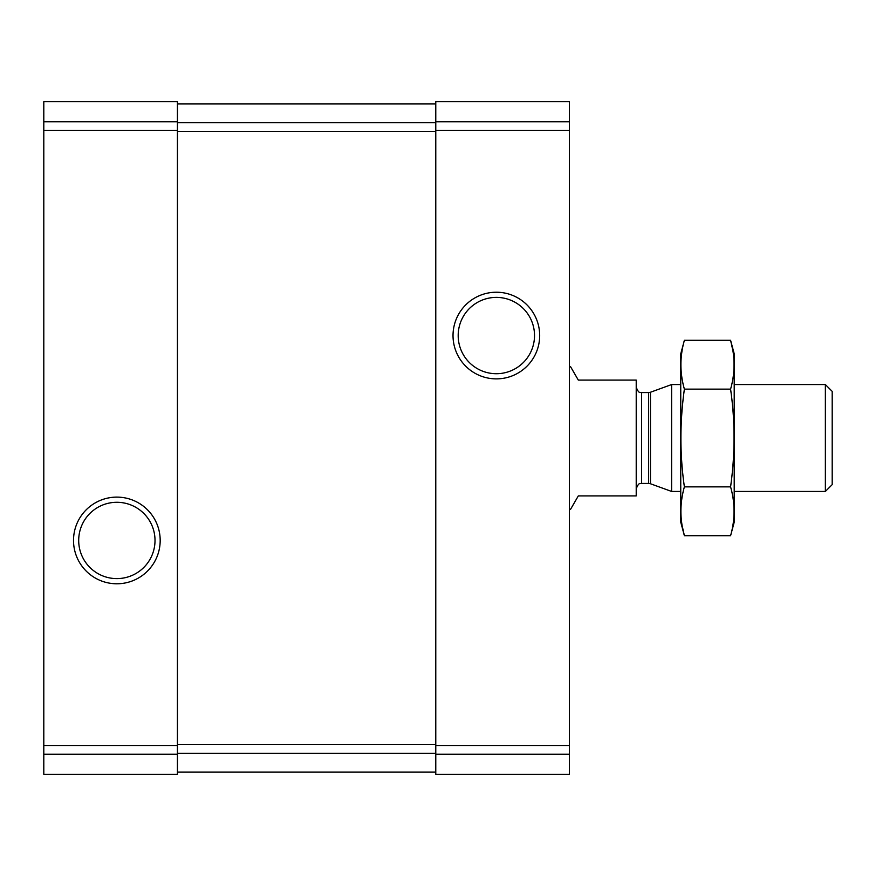 <?xml version="1.0" encoding="UTF-8"?>
<svg xmlns="http://www.w3.org/2000/svg" width="876" height="876" viewBox="0 0 876 876"><rect width="100%" height="100%" fill="white"/><g stroke="black" fill="none" stroke-linecap="round" stroke-linejoin="round"><path stroke-width="1.31" d="M43.8 754.236L43.8 101.704L177.423 101.704L43.8 101.704L177.423 101.704L177.423 774.296L43.8 774.296L43.8 754.236L177.423 754.236M73.518 540.448A43.329 43.329 0 0 0 138.517 577.974A43.329 43.329 0 0 0 138.517 502.923A43.329 43.329 0 0 0 73.518 540.448M435.777 754.236L435.777 101.704L569.4 101.704L435.777 101.704L569.4 101.704L569.4 774.296L435.777 774.296L435.777 754.236L569.4 754.236M453.023 335.552A43.329 43.329 0 0 0 518.012 373.077A43.329 43.329 0 0 0 518.012 298.026A43.329 43.329 0 0 0 453.023 335.552M177.423 103.937L435.777 103.937M177.423 772.063L435.777 772.063M458.192 335.552A38.15 38.15 0 0 0 515.427 368.599A38.15 38.15 0 0 0 515.427 302.505A38.15 38.15 0 0 0 458.192 335.552M78.698 540.448A38.15 38.15 0 0 0 135.922 573.495A38.15 38.15 0 0 0 135.922 507.401A38.15 38.15 0 0 0 78.698 540.448M569.4 509.263L570.594 509.263L578.313 495.904L636.217 495.904L636.217 380.096L578.313 380.096L570.594 366.737L569.4 366.737M825.367 384.553L825.367 491.447L832.2 484.614L832.2 391.386L825.367 384.553L734.208 384.553M680.751 491.447L671.607 491.447L671.607 384.553L680.751 384.553M730.584 535.718L734.208 522.184L734.208 353.816L730.584 340.282C735.194 356.565 735.194 372.847 730.584 389.141C735.194 421.301 735.194 453.867 730.584 486.859C735.194 503.152 735.194 519.435 730.584 535.718L684.386 535.718C679.765 519.435 679.765 503.152 684.386 486.859C679.765 454.699 679.765 422.133 684.386 389.141C679.765 372.847 679.765 356.565 684.386 340.282L730.584 340.282L732.752 350.05M682.207 525.95L684.386 535.718L680.751 522.184L680.751 353.816L684.386 340.282M730.584 486.859L684.386 486.859M730.584 389.141L684.386 389.141M43.8 121.764L177.423 121.764M43.8 130.393L177.423 130.393M43.8 745.607L177.423 745.607M435.777 121.764L569.4 121.764M435.777 130.393L569.4 130.393M435.777 745.607L569.4 745.607M177.423 122.739L435.777 122.739M177.423 131.444L435.777 131.444M177.423 744.556L435.777 744.556M177.423 753.261L435.777 753.261M650.463 392.24L648.634 392.568L648.634 483.432L650.463 483.76L650.463 392.24L671.607 384.553M648.634 483.432L641.56 483.432L641.56 392.568C640.509 391.583 639.261 394.945 636.217 387.225M825.367 491.447L734.208 491.447M650.463 483.76L671.607 491.447M648.634 392.568L641.56 392.568M641.56 483.432C640.509 484.417 639.261 481.055 636.217 488.775"/></g></svg>

